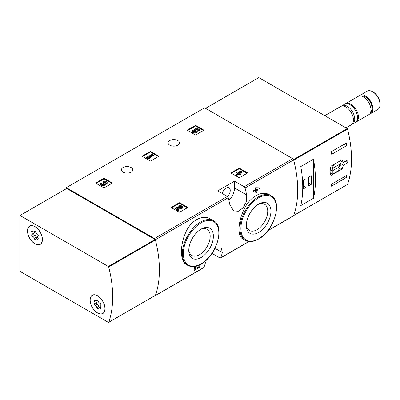 <?xml version="1.0" encoding="UTF-8"?>
<svg xmlns="http://www.w3.org/2000/svg" width="400" height="400" viewBox="0 0 400 400"><rect width="100%" height="100%" fill="white"/><g stroke="black" fill="none" stroke-linecap="round" stroke-linejoin="round"><path stroke-width="0.6" d="M212 253.4L219.88 257.945A1.32 0.765 -120 0 0 220.54 258.01A1.32 0.765 -120 0 0 220.76 257.73A104.39 60.27 -120 0 0 222.365 252.585L221.215 247.9M210.805 219.18C202.345 213.805 189.855 220.995 185.06 234.005C179.815 246.725 180.33 261.54 186.3 264.54L187.735 265.365A25.77 14.875 -60 0 1 187.735 235.61A25.77 14.875 -60 0 1 213.5 220.735L210.805 219.18M195.905 267.705L196.655 268.195M194.525 270.51A105.185 60.73 60 0 0 195.355 267.3L194.78 266.965A104.39 60.27 60 0 1 193.945 270.175L194.525 270.51L195.27 270.08A105.185 60.73 -120 0 0 195.915 267.665L197.235 268.535M194.78 266.965L195.81 266.37L197.925 267.715L199.445 265.81L198.325 265.57A104.39 60.27 60 0 0 198.37 265.4M255.51 191.34A104.39 60.27 60 0 1 255.695 192.33L256.27 192.665L257.015 192.23A105.185 60.73 -120 0 0 256.715 190.645L257.515 190.185A105.185 60.73 -120 0 0 257.32 189.21L257.06 189.06M254.055 192.18A105.185 60.73 60 0 0 253.86 191.21L253.28 190.875A104.39 60.27 60 0 1 253.475 191.85L254.055 192.18L255.97 191.075A105.185 60.73 60 0 1 256.27 192.665M253.28 190.875L255.195 189.765A104.39 60.27 60 0 0 254.86 188.155L255.605 187.725L258.605 187.8L259.185 188.135L256.185 188.065L255.605 187.725M269.625 194.875C261.805 189.93 249.405 197.11 243.845 209.775C237.895 222.275 237.385 236.25 242.595 238.78L245.29 240.335A25.77 14.875 -60 0 1 245.29 210.58A25.77 14.875 -60 0 1 271.06 195.705L269.625 194.875M267.86 230.69L293.42 215.935A1.32 0.765 -120 0 0 293.645 215.655A104.39 60.27 -120 0 0 293.645 159.92A1.32 0.765 -120 0 0 292.76 158.685L204.635 107.805L66.345 187.645L66.345 188.725M246.655 194.97A104.39 60.27 -120 0 0 245.055 187.975A1.32 0.765 -120 0 0 244.17 186.735L234.535 181.175L217.715 190.885L227.355 196.445A1.32 0.765 60 0 1 228.235 197.685A104.39 60.27 60 0 1 229.84 204.68L233.615 210.88L238.32 211.255L243.125 207.8L246.335 201.72L246.655 194.97L234.535 187.97L234.535 181.175M154.68 295.805A1.32 0.765 -120 0 0 155.13 295.775A1.32 0.765 -120 0 0 155.355 295.495A104.39 60.27 -120 0 0 155.355 239.76A1.32 0.765 -120 0 0 154.47 238.525L66.345 187.645M205.545 262.295A104.39 60.27 60 0 1 203.94 267.44A1.32 0.765 60 0 1 203.72 267.725L155.13 295.775M231.21 173.17A0.53 0.305 180 0 1 231.21 172.735L231.21 173.17L238.87 177.59A0.53 0.305 180 0 0 239.62 177.59L247.28 173.17A0.53 0.305 180 0 0 247.28 172.735L239.62 168.31L239.62 168.96A0.53 0.305 0 0 0 238.87 168.96L231.395 173.275M239.62 168.31A0.53 0.305 180 0 0 238.87 168.31L231.21 172.735M171.41 207.695A0.53 0.305 180 0 1 171.41 207.26L171.41 207.695L179.07 212.115A0.53 0.305 180 0 0 179.815 212.115L187.48 207.695A0.53 0.305 180 0 0 187.48 207.26L179.815 202.84L179.815 203.485A0.53 0.305 0 0 0 179.07 203.485L171.595 207.8M179.815 202.84A0.53 0.305 180 0 0 179.07 202.84L171.41 207.26M142.44 156.445A0.53 0.305 180 0 1 142.44 156.015L142.44 156.445L150.105 160.87A0.53 0.305 180 0 0 150.85 160.87L158.515 156.445A0.53 0.305 180 0 0 158.515 156.015L150.85 151.59L150.85 152.235A0.53 0.305 0 0 0 150.105 152.235L142.63 156.55M150.85 151.59A0.53 0.305 180 0 0 150.105 151.59L142.44 156.015M95.965 183.275A0.53 0.305 180 0 1 95.965 182.845L95.965 183.275L103.625 187.7A0.53 0.305 180 0 0 104.375 187.7L112.035 183.275A0.53 0.305 180 0 0 112.035 182.845L104.375 178.42L104.375 179.07A0.53 0.305 0 0 0 103.625 179.07L96.15 183.385M104.375 178.42A0.53 0.305 180 0 0 103.625 178.42L95.965 182.845M187.535 130.41A0.53 0.305 180 0 1 187.535 129.98L187.535 130.41L195.195 134.835A0.53 0.305 180 0 0 195.945 134.835L203.605 130.41A0.53 0.305 180 0 0 203.605 129.98L195.945 125.555L195.945 126.2A0.53 0.305 0 0 0 195.195 126.2L187.72 130.52M195.945 125.555A0.53 0.305 180 0 0 195.195 125.555L187.535 129.98M177.82 140.55A5.68 3.28 180 0 1 179.48 142.87A5.68 3.28 180 0 1 173.8 146.15A5.68 3.28 180 0 1 168.12 142.87A5.68 3.28 180 0 1 171.625 139.84A5.68 3.28 180 0 1 177.82 140.55M131.1 167.525A5.68 3.28 180 0 1 132.765 169.845A5.68 3.28 180 0 1 127.08 173.125A5.68 3.28 180 0 1 121.4 169.845A5.68 3.28 180 0 1 124.905 166.815A5.68 3.28 180 0 1 131.1 167.525M199.025 265.115L199.085 265.145A105.185 60.73 60 0 1 198.905 265.905M257.32 189.21L256.525 189.67A105.185 60.73 -120 0 0 256.395 189.045L259.38 189.105A105.185 60.73 -120 0 0 259.185 188.135M254.86 188.155L255.44 188.495A105.185 60.73 60 0 1 255.775 190.1L255.195 189.765M199.085 265.145L200.1 264.975L199.535 267.21L197.255 268.545M195.355 267.3L196.385 266.705M255.44 188.495L256.185 188.065M253.86 191.21L255.775 190.1M201.085 257.515A17.385 10.04 -60 0 1 188.79 250.415A17.385 10.04 -60 0 1 201.085 229.125A17.385 10.04 -60 0 1 213.38 236.22A17.385 10.04 -60 0 1 201.085 257.515M200.255 229.635A15.125 8.73 -60 0 1 207.045 229.3A15.125 8.73 -60 0 1 209.365 241.415A15.125 8.73 -60 0 1 199.485 254.745A15.125 8.73 -60 0 1 191.92 255.495A15.125 8.73 -60 0 1 188.82 249.445M258.64 232.485A17.385 10.04 -60 0 1 246.35 225.385A17.385 10.04 -60 0 1 258.64 204.095A17.385 10.04 -60 0 1 270.935 211.19A17.385 10.04 -60 0 1 258.64 232.485M257.815 204.605A15.125 8.73 -60 0 1 264.605 204.27A15.125 8.73 -60 0 1 266.92 216.385A15.125 8.73 -60 0 1 257.04 229.715A15.125 8.73 -60 0 1 249.48 230.465A15.125 8.73 -60 0 1 246.375 224.415M228.9 200.39A11.895 6.865 120 0 0 234.535 187.97M227.475 196.53A5.815 3.355 120 0 0 229.035 187.79A5.815 3.355 120 0 0 226.125 188.08A5.815 3.355 120 0 0 222.245 193.5M203.42 130.52L195.945 126.2M199.69 129.66L199.69 130.305L198.945 130.74L198.945 130.09L199.69 129.66L197.03 128.12L193.96 129.19L193.96 129.84L194.615 130.515A1.505 0.87 0 0 1 196.03 131.06M193.96 129.19L194.615 129.865A1.505 0.87 180 0 1 196.14 130.735A1.505 0.87 180 0 1 194.63 131.605A1.505 0.87 180 0 1 193.125 130.735A1.505 0.87 180 0 1 193.26 130.375L192.13 130.26A2.635 1.52 180 0 0 191.995 130.735A2.635 1.52 180 0 0 194.63 132.26A2.635 1.52 180 0 0 197.27 130.735A2.635 1.52 180 0 0 195.62 129.325L196.865 128.89L196.865 129.535L198.945 130.74M196.865 128.89L198.945 130.09M196.505 129.665L196.865 129.535M191.995 130.735L191.995 131.385A2.635 1.52 0 0 0 194.63 132.905A2.635 1.52 0 0 0 197.27 131.385L197.27 130.735M193.26 130.375L193.26 131.025A1.505 0.87 0 0 0 193.235 131.06M194.615 129.865L194.615 130.515M194.41 129.745L194.41 130.395M111.85 183.385L104.375 179.07M105.05 183.83A2.26 1.305 180 0 1 102.735 185.06A2.26 1.305 180 0 1 100.535 183.755L100.535 184.405A2.26 1.305 0 0 0 102.735 185.71A2.26 1.305 0 0 0 105.05 184.475A2.26 1.305 0 0 0 107.185 183.175L107.185 182.525A2.26 1.305 180 0 1 105.05 183.83L105.05 184.475M100.535 183.755A2.26 1.305 180 0 1 101.2 182.835L101.945 183.265L101.945 183.915A1.205 0.695 0 0 0 101.73 184.08M105.99 182.85A1.205 0.695 0 0 0 104.075 182.685L103.33 182.25L103.33 181.605L104.075 182.035A1.205 0.695 180 0 1 105.385 181.885A1.205 0.695 180 0 1 106.13 182.525A1.205 0.695 180 0 1 106.09 182.705A1.055 0.61 180 0 1 104.325 182.98L103.33 183.265L103.58 183.41A1.055 0.61 180 0 1 103.89 183.84A1.055 0.61 180 0 1 103.11 184.43A1.205 0.695 180 0 1 101.59 183.755A1.205 0.695 180 0 1 101.945 183.265M103.73 184.165A1.055 0.61 0 0 0 103.58 184.06L103.33 183.265M104.075 182.035L104.075 182.685M103.33 181.605A2.26 1.305 180 0 1 105.79 181.32A2.26 1.305 180 0 1 107.185 182.525M158.325 156.55L150.85 152.235M153.375 154.985L152.63 154.555L150.87 154.77L149.805 155.385L151.56 155.17L148.045 157.2L147.355 156.8L146.61 157.23L148.74 158.46L149.485 158.03L148.795 157.63L153.375 154.985L153.375 155.635L149.355 157.955M149.485 158.03L149.485 158.68L148.74 159.11L148.74 158.46M146.61 157.23L146.61 157.88L148.74 159.11M149.805 155.385L149.805 156.035L150.14 155.995M187.29 207.8L179.815 203.485M177.72 208.86L180.315 208.895A2.26 1.305 0 0 0 182.63 207.59L182.63 206.945A2.26 1.305 180 0 1 180.315 208.245L180.315 208.895M181.435 207.265A1.205 0.695 0 0 0 179.515 207.1L178.77 206.67L178.77 206.02L179.515 206.45A1.205 0.695 180 0 1 180.83 206.3A1.205 0.695 180 0 1 181.575 206.945A1.205 0.695 180 0 1 180.34 207.64L176.07 207.58L175.045 208.175L178.24 210.02L178.985 209.59L176.57 208.195L180.315 208.245M178.985 209.59L178.985 210.235L178.24 210.665L178.24 210.02M175.045 208.175L175.045 208.82L178.24 210.665M179.515 206.45L179.515 207.1M178.77 206.02A2.26 1.305 180 0 1 181.235 205.74A2.26 1.305 180 0 1 182.63 206.945M247.095 173.275L239.62 168.96M242.14 171.71L241.395 171.28L237.505 172.11L236.76 172.54L237.985 173.25L236.07 174.355L236.815 174.785L238.73 173.68L239.955 174.385L240.7 173.955L239.475 173.25L240.275 172.785L239.53 172.355L238.73 172.815L238.25 172.54L242.14 171.71L242.14 172.36L240.235 172.765M240.275 172.785L240.035 173.57M240.7 173.955L240.7 174.6L239.955 175.035L239.955 174.385M238.73 173.68L238.73 174.325L239.955 175.035M236.815 174.785L236.815 175.435L238.73 174.325M236.07 174.355L236.07 175L236.815 175.435M236.76 172.54L236.76 173.19L237.425 173.57M343.365 165.155L347.77 162.61A104.39 60.27 -120 0 0 347.77 159.805L343.365 162.35L342.09 159.735L331.05 166.11C329.82 170.065 329.82 173.16 331.05 175.39L342.09 169.015L343.365 165.155L340.12 163.28M347.295 184.54A0.53 0.305 -120 0 0 347.525 184.405A104.39 60.27 -120 0 0 347.525 129.095A0.53 0.305 -120 0 0 347.175 128.6L258.83 77.595L205.57 108.345M347.525 184.405L293.705 215.475A104.39 60.27 -120 0 0 293.705 160.17L347.525 129.095M346.645 175.45A104.39 60.27 60 0 1 346.255 177.595L331.3 186.225A104.39 60.27 -120 0 0 331.695 184.08L346.645 175.45M331.3 151.7L346.255 143.065A104.39 60.27 60 0 1 346.645 145.67L331.695 154.3A104.39 60.27 -120 0 0 331.3 151.7M313.49 198.27A104.39 60.27 -120 0 0 313.49 159.225L313.49 198.27L300.785 205.605A104.39 60.27 60 0 0 300.785 166.56L313.49 159.225M369.615 114.01A10.57 6.105 -120 0 0 370.635 113.615L377.81 109.475A10.57 6.105 -120 0 0 380 104.635L380 103.64A9.355 5.4 -120 0 0 373.385 92.185L372.525 91.685A10.57 6.105 -120 0 0 367.24 91.165L360.065 95.305A10.57 6.105 -120 0 0 359.21 95.99M380 104.635A10.57 6.105 -120 0 0 372.525 91.685M370.635 113.615A10.57 6.105 -120 0 0 370.635 101.41A10.57 6.105 -120 0 0 360.065 95.305M370.645 112.13A9.38 5.415 -120 0 0 370.04 101.755A9.38 5.415 -120 0 0 361.355 96.04M355.755 122.16A10.57 6.105 -120 0 0 356.245 121.925L368.765 114.695A10.57 6.105 -120 0 0 368.765 102.49A10.57 6.105 -120 0 0 358.195 96.385L345.675 103.615A10.57 6.105 -120 0 0 345.225 103.92M356.245 121.925A10.57 6.105 -120 0 0 356.245 109.72A10.57 6.105 -120 0 0 345.675 103.615M351.86 124.365A10.57 6.105 -120 0 0 352.555 124.055L355.31 122.465A10.57 6.105 -120 0 0 355.31 110.255A10.57 6.105 -120 0 0 344.74 104.155L341.985 105.745A10.57 6.105 -120 0 0 341.37 106.195M352.555 124.055A10.57 6.105 -120 0 0 352.555 111.85A10.57 6.105 -120 0 0 341.985 105.745M345.925 127.88L351.245 124.81A10.57 6.105 -120 0 0 351.245 112.605A10.57 6.105 -120 0 0 340.675 106.5L324.785 115.675M347.77 162.61L345.345 161.21M343.365 162.35L340.465 160.675M342.09 169.015L339.795 167.69M330.255 173.105L332.27 174.27L337.42 171.295A5.815 3.355 120 0 0 340.12 163.79L340.12 160.87M334.52 164.105A5.815 3.355 120 0 0 332.27 171.15L332.27 174.27M330.205 169.96L332.27 171.15M332.83 170.6L339.56 166.715L339.56 164.34L332.83 168.225L332.83 170.6M337.505 165.53L339.56 166.715M344.59 176.635L346.255 177.595M344.195 144.255L346.645 145.67M303.4 188.89L305.92 187.43L305.92 178.8L303.4 180.255L303.4 188.89M308.725 185.815L311.25 184.355L311.25 175.725L308.725 177.18L308.725 185.815M308.725 182.9L311.25 184.355M303.4 185.975L305.92 187.43M108.7 322.29A0.53 0.305 60 0 1 108.345 322.375L20 271.37L20 215.485L108.345 266.49A0.53 0.305 60 0 1 108.7 266.985A104.39 60.27 60 0 1 108.7 322.29L155.42 295.315A0.53 0.305 60 0 1 155.185 295.45M155.42 295.315A104.39 60.27 60 0 0 155.42 240.01A0.53 0.305 60 0 0 155.065 239.515L66.72 188.51L20 215.485M97.555 295.755A10.57 6.105 60 0 1 104.46 305.07A10.57 6.105 60 0 1 102.84 313.54A10.57 6.105 60 0 1 92.27 307.44A10.57 6.105 60 0 1 92.27 295.23A10.57 6.105 60 0 1 97.555 295.755M34.95 226.595A10.57 6.105 60 0 1 41.855 235.91A10.57 6.105 60 0 1 40.235 244.385A10.57 6.105 60 0 1 29.665 238.28A10.57 6.105 60 0 1 29.665 226.07A10.57 6.105 60 0 1 34.95 226.595M40.765 244.005A10.57 6.105 60 0 1 40.46 244.1M103.37 313.165A10.57 6.105 60 0 1 103.06 313.26M27.57 230.965A10.44 6.025 60 0 1 29.73 226.185A10.44 6.025 60 0 1 40.17 232.215A10.44 6.025 60 0 1 40.17 244.27A10.44 6.025 60 0 1 32.125 241.47A10.44 6.025 60 0 1 27.57 230.965M34.23 238.42A1.825 1.055 -120 0 0 32.605 236.395A1.045 0.605 -120 0 1 31.76 235.525A1.045 0.605 -120 0 1 31.87 234.55A1.045 0.605 -120 0 0 31.87 234.55A1.825 1.055 60 0 0 31.915 234.53A1.825 1.055 60 0 0 31.885 232.375A1.045 0.605 -120 0 1 31.87 231.14A1.045 0.605 -120 0 1 32.605 231.35A1.825 1.055 -120 0 0 33.89 231.72A1.825 1.055 -120 0 0 34.23 231.205A1.045 0.605 -120 0 1 34.43 230.915A1.045 0.605 -120 0 1 35.15 231.115A1.045 0.605 -120 0 1 35.67 232.035A1.825 1.055 -120 0 0 37.295 234.06A1.045 0.605 -120 0 1 38.14 234.93A1.045 0.605 -120 0 1 38.03 235.905A1.045 0.605 -120 0 0 38.03 235.905A1.825 1.055 -120 0 0 37.985 235.925A1.825 1.055 -120 0 0 38.015 238.08A1.045 0.605 -120 0 1 38.03 239.315A1.045 0.605 -120 0 1 37.295 239.105A1.825 1.055 -120 0 0 36.01 238.735A1.825 1.055 -120 0 0 35.67 239.25A1.045 0.605 -120 0 1 35.47 239.54A1.045 0.605 -120 0 1 34.75 239.34A1.045 0.605 -120 0 1 34.23 238.42L36.29 237.23A1.825 1.055 -120 0 0 34.66 235.21L32.605 236.395M33.9 233.38A1.045 0.605 -120 0 0 33.825 234.365A1.045 0.605 -120 0 0 34.66 235.21M31.94 234.515L33.94 233.355A1.825 1.055 -120 0 0 33.97 233.34A1.825 1.055 -120 0 0 34.14 231.575M36.29 237.23A1.045 0.605 -120 0 0 36.895 238.225M90.17 300.125A10.44 6.025 60 0 1 92.335 295.345A10.44 6.025 60 0 1 102.775 301.375A10.44 6.025 60 0 1 102.775 313.43A10.44 6.025 60 0 1 94.73 310.63A10.44 6.025 60 0 1 90.17 300.125M96.835 307.58A1.825 1.055 -120 0 0 95.21 305.555A1.045 0.605 -120 0 1 94.365 304.685A1.045 0.605 -120 0 1 94.475 303.71A1.045 0.605 -120 0 1 94.49 303.705A1.825 1.055 60 0 0 94.515 303.69A1.825 1.055 60 0 0 94.49 301.535A1.045 0.605 -120 0 1 94.475 300.3A1.045 0.605 -120 0 1 95.21 300.51A1.825 1.055 -120 0 0 96.49 300.88A1.825 1.055 -120 0 0 96.835 300.365A1.045 0.605 -120 0 1 97.03 300.075A1.045 0.605 -120 0 1 97.755 300.275A1.045 0.605 -120 0 1 98.27 301.195A1.825 1.055 -120 0 0 99.9 303.22A1.045 0.605 -120 0 1 100.745 304.09A1.045 0.605 -120 0 1 100.635 305.065A1.045 0.605 -120 0 0 100.635 305.065A1.825 1.055 -120 0 0 100.59 305.085A1.825 1.055 -120 0 0 100.62 307.24A1.045 0.605 -120 0 1 100.635 308.47A1.045 0.605 -120 0 1 99.9 308.26A1.825 1.055 -120 0 0 98.615 307.895A1.825 1.055 -120 0 0 98.27 308.41A1.045 0.605 -120 0 1 98.075 308.7A1.045 0.605 -120 0 1 97.355 308.5A1.045 0.605 -120 0 1 96.835 307.58L98.89 306.39A1.825 1.055 -120 0 0 97.265 304.365L95.21 305.555M96.505 302.54A1.045 0.605 -120 0 0 96.43 303.52A1.045 0.605 -120 0 0 97.265 304.365M94.545 303.67L96.545 302.515A1.825 1.055 -120 0 0 96.575 302.5A1.825 1.055 -120 0 0 96.745 300.735M98.89 306.39A1.045 0.605 -120 0 0 99.495 307.385M220.76 257.73L248.85 241.515M268.075 230.415L293.645 215.655M245.055 187.975L293.645 159.92M155.355 239.76L228.235 197.685M155.355 295.495L203.94 267.44M244.17 186.735L292.76 158.685M154.47 238.525L227.355 196.445M201.085 263.82A25.105 14.495 -60 0 1 185.71 241.945A25.105 14.495 -60 0 1 216.46 224.195A25.105 14.495 -60 0 1 201.085 263.82M258.64 238.79A25.105 14.495 -60 0 1 243.265 216.915A25.105 14.495 -60 0 1 274.015 199.16A25.105 14.495 -60 0 1 258.64 238.79M222.365 252.585L215.66 248.715M203.605 129.98L203.605 130.41M195.195 125.555L195.195 126.2M112.035 182.845L112.035 183.275M103.625 178.42L103.625 179.07M103.58 183.41L103.58 184.06M158.515 156.015L158.515 156.445M150.105 151.59L150.105 152.235M187.48 207.26L187.48 207.695M179.07 202.84L179.07 203.485M247.28 172.735L247.28 173.17M238.87 168.31L238.87 168.96M293.52 159.58L347.175 128.6M155.065 239.515L108.345 266.49M155.42 240.01L108.7 266.985M33.08 231.685L31.885 232.375M34.78 230.89L34.23 231.205M38.215 238.57L37.295 239.105M95.685 300.845L94.49 301.535M97.385 300.05L96.835 300.365M100.82 307.73L99.9 308.26M220.54 258.01L249.07 241.54M200.1 264.97L199.75 264.765M187.735 265.365C191.49 267.385 195.895 266.97 200.945 264.12C216.495 256.045 225.405 226.365 213.5 220.735M245.29 240.335C249.045 242.355 253.45 241.94 258.505 239.09C274.055 231.015 282.965 201.335 271.06 195.705M293.68 215.555L347.44 184.515M155.33 295.43L108.61 322.405M40.17 244.27L41.005 243.785M29.73 226.185L30.565 225.705M33.97 233.34L31.915 234.53M35.065 231.04L33.89 231.72M37.815 237.695L36.01 238.735M102.775 313.43L103.605 312.945M92.335 295.345L93.17 294.865M96.575 302.5L94.515 303.69M97.665 300.2L96.49 300.88M100.42 306.855L98.615 307.895"/></g></svg>
